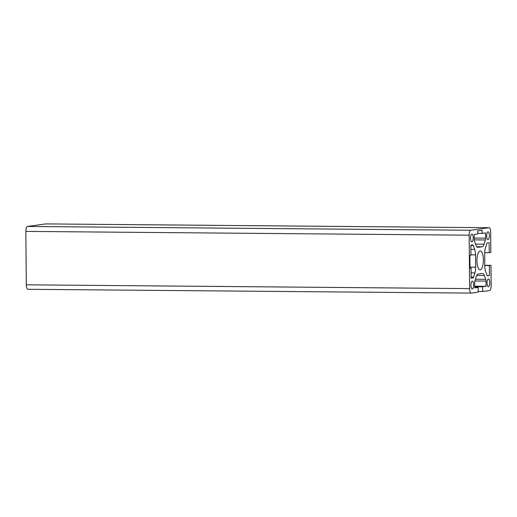 <?xml version="1.0" encoding="UTF-8"?>
<svg xmlns="http://www.w3.org/2000/svg" width="517" height="517" viewBox="0 0 517 517"><rect width="100%" height="100%" fill="white"/><g stroke="black" fill="none" stroke-linecap="round" stroke-linejoin="round"><path stroke-width="0.78" d="M488.054 239.642A3.929 1.344 90.5 0 0 489.366 235.629A3.929 1.344 90.5 0 0 488.054 231.784A3.929 1.344 90.5 0 0 487.99 231.79A3.929 1.344 90.5 0 0 486.678 235.804A3.929 1.344 90.5 0 0 487.99 239.649A3.929 1.344 90.5 0 0 488.054 239.642M488.468 286.767A3.929 1.344 90.5 0 0 489.78 282.754A3.929 1.344 90.5 0 0 488.468 278.909A3.929 1.344 90.5 0 0 488.397 278.909A3.929 1.344 90.5 0 0 487.085 282.928A3.929 1.344 90.5 0 0 488.397 286.773A3.929 1.344 90.5 0 0 488.468 286.767M472.331 289.009A3.929 1.344 90.5 0 0 473.643 284.996A3.929 1.344 90.5 0 0 472.331 281.151A3.929 1.344 90.5 0 0 472.267 281.158A3.929 1.344 90.5 0 0 470.955 285.171A3.929 1.344 90.5 0 0 472.267 289.016A3.929 1.344 90.5 0 0 472.331 289.009M472.667 244.929L470.871 245.181L470.961 255.23L469.882 255.379L469.998 268.258L471.071 268.11L471.161 278.165L472.958 277.913A2.514 0.86 90.5 0 0 473.559 277.093L474.903 272.873A7.865 2.688 90.5 0 0 475.64 267.205L475.537 254.862A7.865 2.688 90.5 0 0 474.696 249.42L473.281 245.581A2.514 0.86 90.5 0 0 472.712 244.922A2.514 0.86 90.5 0 0 472.667 244.929M471.924 241.885A3.929 1.344 90.5 0 0 473.229 237.872A3.929 1.344 90.5 0 0 471.918 234.027A3.929 1.344 90.5 0 0 471.853 234.033A3.929 1.344 90.5 0 0 470.541 238.046A3.929 1.344 90.5 0 0 471.853 241.891A3.929 1.344 90.5 0 0 471.924 241.885M480.241 269.822A9.435 3.225 90.5 0 0 483.389 260.187A9.435 3.225 90.5 0 0 480.241 250.965A9.435 3.225 90.5 0 0 480.08 250.971A9.435 3.225 90.5 0 0 476.933 260.607A9.435 3.225 90.5 0 0 480.08 269.835A9.435 3.225 90.5 0 0 480.241 269.822M486.762 243.707A2.514 0.86 -89.5 0 1 487.363 242.887L489.16 242.635L489.25 252.684L490.859 252.464L490.685 232.198A4.718 1.616 90.5 0 0 489.108 227.706A4.718 1.616 90.5 0 0 489.03 227.713L470.741 230.252A4.718 1.616 90.5 0 0 469.171 235.19L469.636 288.602A4.718 1.616 90.5 0 0 471.207 293.094A4.718 1.616 90.5 0 0 471.291 293.087L478.231 292.124L478.186 287.407L474.748 287.891L474.703 282.644A2.514 0.86 -89.5 0 1 474.936 280.834L476.28 276.608A7.865 2.688 -89.5 0 1 478.16 274.042L482.387 273.454A7.865 2.688 -89.5 0 1 482.523 273.448A7.865 2.688 -89.5 0 1 484.313 275.49L485.728 279.335A2.514 0.86 -89.5 0 1 485.993 281.074L486.038 286.315L482.6 286.793L482.639 291.51L489.58 290.541A4.718 1.616 90.5 0 0 491.15 285.604L490.976 265.344L489.36 265.57L489.45 275.619L487.654 275.871A2.514 0.86 -89.5 0 1 487.609 275.871A2.514 0.86 -89.5 0 1 487.04 275.218L485.625 271.38A7.865 2.688 -89.5 0 1 484.784 265.932L484.681 253.588A7.865 2.688 -89.5 0 1 485.418 247.927L486.762 243.707M45.871 223.913A4.718 1.616 90.5 0 0 45.793 223.906A4.718 1.616 90.5 0 0 45.709 223.913L27.42 226.459A4.718 1.616 90.5 0 0 25.85 231.396L26.315 284.802A4.718 1.616 90.5 0 0 27.892 289.294A4.718 1.616 90.5 0 0 27.97 289.287M484.688 252.645L489.25 252.684M487.227 275.6L489.45 275.619M484.784 265.531L489.36 265.57M484.778 265.292L490.976 265.344M478.225 291.472L482.639 291.51M474.735 286.728L482.6 286.793M474.729 286.218L486.038 286.315M474.742 287.381L478.186 287.407M476.008 245.304A7.865 2.688 90.5 0 0 477.792 247.352A7.865 2.688 90.5 0 0 477.928 247.339L482.154 246.751A7.865 2.688 90.5 0 0 484.041 244.186L485.385 239.966A2.514 0.86 90.5 0 0 485.618 238.15L485.573 232.908L482.135 233.387L482.103 230.246L477.695 230.86L477.721 234.001L474.276 234.479L474.328 239.726A2.514 0.86 90.5 0 0 474.593 241.465L476.008 245.304M477.714 233.348L482.135 233.387M469.998 268.103L471.071 268.11M26.315 284.802L469.636 288.602M25.85 231.396L469.171 235.19M27.42 226.459L470.741 230.252M45.709 223.913L489.03 227.713M474.89 280.977L485.993 281.074M475.44 279.245L485.728 279.335M476.752 275.425L484.313 275.49M474.309 238.053L485.618 238.15M474.328 239.869L485.385 239.966M475.569 244.114L484.041 244.186M476.739 246.706L482.154 246.751M470.877 245.562L473.281 245.581M470.909 249.388L474.696 249.42M470.955 254.823L475.537 254.862M469.985 267.16L475.64 267.205M471.116 272.84L474.903 272.873M471.149 277.073L473.559 277.093M471.155 277.9L472.958 277.913M27.892 289.294L471.207 293.094M45.793 223.906L489.108 227.706"/></g></svg>
